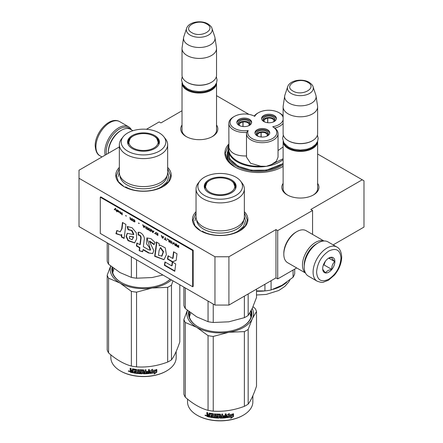 <?xml version="1.0" encoding="UTF-8"?>
<svg xmlns="http://www.w3.org/2000/svg" width="443" height="443" viewBox="0 0 443 443"><rect width="100%" height="100%" fill="white"/><g stroke="black" fill="none" stroke-linecap="round" stroke-linejoin="round"><path stroke-width="0.66" d="M228.909 256.768L228.909 305.066L214.966 305.066L214.966 256.768L228.909 256.768L275.967 229.596L277.711 230.604L312.57 210.475L310.825 209.473L362.247 179.786L317.625 154.02M248.938 114.366L216.533 95.66M182.023 110.75L160.931 122.927L159.187 121.925L146.445 129.284M214.966 256.768L79.015 178.274L79.015 170.223L119.344 146.938M283.116 183.38A18.562 10.715 0 0 0 287.247 194.909A18.562 10.715 0 0 0 313.494 194.909L313.494 194.909A18.562 10.715 0 0 0 317.625 183.38M216.533 125.015A18.562 10.715 180 0 1 212.402 136.544L212.402 136.544A18.562 10.715 180 0 1 186.154 136.544A18.562 10.715 180 0 1 182.023 125.015M282.197 166.928L283.116 166.374A33.646 19.426 180 0 1 282.329 166.856L282.329 166.856A33.646 19.426 180 0 1 234.746 166.856A33.646 19.426 180 0 1 228.832 143.992M167.659 167.393A27.732 16.009 180 0 1 163.113 186.575L163.113 186.575A27.732 16.009 180 0 1 123.896 186.575A27.732 16.009 180 0 1 119.344 167.393M244.348 211.671A27.732 16.009 180 0 1 239.801 230.853L239.801 230.853A27.732 16.009 180 0 1 200.585 230.853A27.732 16.009 180 0 1 196.039 211.671M362.247 179.786L363.985 180.788L363.985 227.082L333.164 244.879M214.966 305.066L79.015 226.578L79.015 178.274M228.909 305.066L275.967 277.899L275.967 229.596M277.711 230.604L277.711 278.907L275.967 277.899M296.699 267.943L277.711 278.907M312.57 210.475L312.57 234.413M317.625 187.417A17.327 10.006 180 0 1 317.697 188.336A17.327 10.006 180 0 1 313.046 195.158M283.116 187.417A17.327 10.006 0 0 0 283.038 188.336A17.327 10.006 0 0 0 287.695 195.158M211.953 136.793A17.327 10.006 0 0 0 216.605 129.971A17.327 10.006 0 0 0 216.533 129.051M186.603 136.793A17.327 10.006 180 0 1 181.951 129.971A17.327 10.006 180 0 1 182.023 129.051M281.521 167.304A31.425 18.146 0 0 0 283.116 166.236M235.56 167.304A31.425 18.146 180 0 1 227.109 154.928A31.425 18.146 180 0 1 227.663 151.534M200.806 230.98L195.086 225.947L193.076 220.038L196.039 212.928M244.348 212.928L247.305 220.038L245.3 225.947L239.58 230.98M234.879 166.928L227.757 160.72L225.26 153.422L228.832 144.761M124.112 186.702L118.392 181.669L116.387 175.76L119.344 168.65M167.659 168.65L170.616 175.76L168.611 181.669L162.891 186.702M317.62 141.306A17.255 9.962 180 0 1 317.625 141.444A17.255 9.962 180 0 1 306.971 150.648A17.255 9.962 180 0 1 288.166 148.488A17.255 9.962 -0 0 1 283.116 141.444A17.255 9.962 -0 0 1 283.116 141.306M316.789 142.984A16.762 9.68 180 0 1 305.188 150.31A16.762 9.68 180 0 1 288.515 147.884A16.762 9.68 -0 0 1 283.946 142.984M313.063 86.778C312.93 85.56 311.595 84.059 309.059 82.271C302.314 78.217 289.694 80.2 287.673 86.778A12.93 7.465 0 0 0 291.228 93.473A12.93 7.465 -0 0 0 306.429 94.785A12.93 7.465 -0 0 0 313.063 86.778L315.826 95.04A15.743 9.087 180 0 1 316.053 95.976L317.559 105.96A17.255 9.962 180 0 1 317.625 106.829L317.625 133.592A17.255 9.962 180 0 1 312.57 140.641L312.221 140.841A16.762 9.68 180 0 1 288.515 140.841L288.166 140.641L288.515 140.841M312.57 140.641A17.255 9.962 180 0 1 288.166 140.641L288.166 140.641A17.255 9.962 -0 0 1 283.116 133.592L283.116 106.829A17.255 9.962 -0 0 0 288.166 113.873A17.255 9.962 180 0 0 306.971 116.033A17.255 9.962 180 0 0 317.625 106.829M287.673 86.778L284.915 95.04A15.743 9.087 -0 0 0 284.688 95.976L283.182 105.96A17.255 9.962 -0 0 0 283.116 106.829M316.053 95.976A15.743 9.087 180 0 1 307.021 105.002A15.743 9.087 180 0 1 289.24 103.191A15.743 9.087 -0 0 1 284.688 95.976M216.527 82.941A17.255 9.962 180 0 1 216.533 83.079A17.255 9.962 180 0 1 205.879 92.282A17.255 9.962 180 0 1 187.079 90.123A17.255 9.962 -0 0 1 182.023 83.079A17.255 9.962 -0 0 1 182.023 82.941M215.697 84.619A16.762 9.68 180 0 1 204.096 91.945A16.762 9.68 180 0 1 187.422 89.519A16.762 9.68 -0 0 1 182.854 84.619M211.97 28.413C211.837 27.195 210.503 25.694 207.966 23.905C201.222 19.852 188.602 21.834 186.581 28.413A12.93 7.465 0 0 0 190.136 35.108A12.93 7.465 -0 0 0 205.342 36.42A12.93 7.465 -0 0 0 211.97 28.413L214.733 36.675A15.743 9.087 180 0 1 214.96 37.611L216.466 47.595A17.255 9.962 180 0 1 216.533 48.464L216.533 75.232A17.255 9.962 180 0 1 211.477 82.276L211.128 82.476A16.762 9.68 180 0 1 187.422 82.476L187.079 82.276L187.422 82.476M211.477 82.276A17.255 9.962 180 0 1 187.079 82.276L187.079 82.276A17.255 9.962 -0 0 1 182.023 75.232L182.023 48.464A17.255 9.962 -0 0 0 187.079 55.508A17.255 9.962 180 0 0 205.879 57.668A17.255 9.962 180 0 0 216.533 48.464M186.581 28.413L183.823 36.675A15.743 9.087 -0 0 0 183.596 37.611L182.09 47.595A17.255 9.962 -0 0 0 182.023 48.464M214.96 37.611A15.743 9.087 180 0 1 205.929 46.637A15.743 9.087 180 0 1 188.148 44.826A15.743 9.087 -0 0 1 183.596 37.611M317.448 243.279L318.146 242.88A19.719 11.385 120 0 0 304.203 267.029L304.203 266.226A18.733 10.815 120 0 1 317.448 243.279L318.146 242.88A19.719 11.385 120 0 1 328.008 241.9L336.896 247.033A19.719 11.385 120 0 0 321.701 252.316A19.719 11.385 120 0 0 313.09 272.163A19.719 11.385 120 0 0 317.177 281.189C320.582 282.385 322.659 282.712 323.412 282.169L328.429 280.242L334.404 275.12C339.061 269.494 341.492 263.474 341.703 257.067C341.337 251.713 339.731 248.368 336.896 247.033M304.203 267.029A19.719 11.385 120 0 0 308.289 276.055L317.177 281.189M316.579 272.163C317.304 280.303 321.369 282.651 328.778 279.206C336.187 274.095 340.257 267.051 340.983 258.075C340.257 249.935 336.193 247.587 328.778 251.031C321.369 256.143 317.304 263.186 316.579 272.163M322.681 268.641A8.627 4.978 120 0 0 328.778 272.163A8.627 4.978 120 0 0 334.88 261.597A8.627 4.978 120 0 0 328.778 258.075A8.627 4.978 120 0 0 322.681 268.641M322.681 268.569C322.609 269.377 323.611 270.806 325.699 272.86C326.629 271.077 328.645 269.914 331.735 269.377C331.663 266.16 332.671 263.568 334.753 261.597C332.671 259.543 331.663 258.108 331.735 257.3L328.341 258.347M334.753 261.597L328.778 258.147M331.735 269.377L323.955 264.886L325.361 261.254A7.393 4.269 120 0 1 323.728 264.078M323.268 265.279L323.955 264.886M106.398 154.413A18.733 10.815 -60 0 1 106.204 151.91A18.733 10.815 -60 0 1 119.449 128.968A18.733 10.815 -60 0 1 130.242 129.162M105.129 155.15A19.719 11.385 -60 0 1 104.808 151.91A19.719 11.385 -60 0 1 118.752 127.761A19.719 11.385 -60 0 1 128.614 126.781A19.719 11.385 -60 0 1 131.427 129.832M305.471 273.01L287.64 262.716A18.49 10.671 -60 0 1 283.813 254.249L283.813 253.246A17.255 9.962 -60 0 1 296.013 232.11L296.882 231.606A18.49 10.671 -60 0 1 306.124 230.692L323.96 240.986M304.214 265.601A17.255 9.962 -60 0 1 304.203 265.019A17.255 9.962 -60 0 1 316.407 243.888A17.255 9.962 -60 0 1 316.917 243.6M305.393 272.849A18.49 10.671 -60 0 1 302.458 265.019A18.49 10.671 -60 0 1 315.532 242.376A18.49 10.671 -60 0 1 323.783 240.998M283.813 254.249A18.49 10.671 -60 0 1 296.882 231.606L296.013 232.11M120.496 130.779L121.365 130.275A18.49 10.671 120 0 0 108.297 152.918L108.297 151.91A17.255 9.962 120 0 1 120.496 130.779L121.365 130.275A18.49 10.671 120 0 1 130.607 129.362L132.939 130.707M108.297 152.918A18.49 10.671 120 0 0 108.297 153.317M283.116 117.401A14.541 8.395 -0 0 0 279.018 112.716A14.541 8.395 -0 0 0 264.969 110.54A14.541 8.395 -0 0 0 258.452 112.716A14.541 8.395 -0 0 0 254.742 116.359A14.541 8.395 -0 0 0 234.325 116.448L233.455 116.952A15.776 9.109 -0 0 0 228.832 123.392A15.776 9.109 -0 0 0 246.624 132.424A15.776 9.109 0 0 0 246.496 133.587A15.776 9.109 0 0 0 266.354 142.386A15.776 9.109 0 0 0 278.043 133.587A15.776 9.109 0 0 0 274.815 128.06L272.7 126.731A14.541 8.395 -0 0 0 283.116 119.903M278.043 133.587L278.043 157.132L276.31 161.285L271.493 164.525L266.354 166.335L260.683 166.197C243.301 167.244 227.104 157.891 228.915 147.851L228.832 123.392M258.452 112.716L257.577 113.22A15.776 9.109 0 0 0 254.227 116.083M234.325 116.448A14.541 8.395 -0 0 0 231.96 126.532A14.541 8.395 -0 0 0 248.169 130.524A14.541 8.395 -0 0 0 266.033 140.691A14.541 8.395 -0 0 0 272.7 126.731M246.496 133.587L246.496 157.132L250.566 163.24L260.683 166.197M228.915 147.851C230.892 153.416 236.795 156.119 246.624 155.969M283.116 163.245A30.196 17.432 180 0 1 266.354 169.957A30.196 17.432 -0 0 1 228.344 153.117L228.344 149.496A30.196 17.432 -0 0 0 265.833 166.413A30.196 17.432 -0 0 0 266.354 166.335A30.196 17.432 -0 0 0 283.116 159.624M271.493 164.525L283.116 158.721M278.043 150.559L283.116 146.949M266.226 136.427A5.975 3.45 -0 0 0 268.342 133.792A5.975 3.45 -0 0 0 268.142 132.9A5.975 3.45 -0 0 0 261.586 130.369A5.975 3.45 -0 0 0 256.386 133.792A5.975 3.45 -0 0 0 256.591 134.683A5.975 3.45 -0 0 0 258.507 136.427M269.709 133.288A7.393 4.269 -0 0 0 260.451 129.666A7.393 4.269 -0 0 0 255.024 133.288M264.277 136.909A7.393 4.269 -0 0 0 269.759 132.784A7.393 4.269 -0 0 0 260.451 128.664A7.393 4.269 -0 0 0 254.969 132.784A7.393 4.269 -0 0 0 264.277 136.909M272.855 122.141A5.975 3.45 -0 0 0 274.976 119.505A5.975 3.45 -0 0 0 274.771 118.613A5.975 3.45 -0 0 0 268.214 116.088A5.975 3.45 -0 0 0 263.02 119.505A5.975 3.45 -0 0 0 263.22 120.402A5.975 3.45 -0 0 0 265.135 122.141M276.338 119.006A7.393 4.269 -0 0 0 267.085 115.385A7.393 4.269 -0 0 0 261.652 119.006M270.911 122.622A7.393 4.269 -0 0 0 276.393 118.502A7.393 4.269 -0 0 0 267.085 114.377A7.393 4.269 -0 0 0 261.603 118.502A7.393 4.269 -0 0 0 270.911 122.622M248.113 125.973A5.975 3.45 -0 0 0 250.229 123.337A5.975 3.45 -0 0 0 250.024 122.44A5.975 3.45 -0 0 0 243.473 119.915A5.975 3.45 -0 0 0 238.273 123.337A5.975 3.45 -0 0 0 238.478 124.228A5.975 3.45 -0 0 0 240.394 125.973M251.596 122.833A7.393 4.269 -0 0 0 242.338 119.211A7.393 4.269 -0 0 0 236.911 122.833M246.164 126.454A7.393 4.269 -0 0 0 251.646 122.329A7.393 4.269 -0 0 0 242.338 118.203A7.393 4.269 -0 0 0 236.855 122.329A7.393 4.269 -0 0 0 246.164 126.454M246.624 132.424L248.169 130.524M274.815 128.06A15.776 9.109 0 0 0 283.116 123.403M283.116 115.911A15.776 9.109 0 0 0 279.887 113.22L279.018 112.716M228.344 150.382L229.734 159.026L238.101 166.241L251.414 170.278L266.448 170.162L283.116 163.611M281.831 285.381A33.275 19.21 -0 0 0 282.069 285.248L293.061 277.274A36.725 21.203 -0 0 0 294.706 273.73L294.706 269.095M256.508 290.907L264.936 290.913A36.725 21.203 180 0 0 268.043 290.514A36.725 21.203 -0 0 0 271.077 289.966L282.069 285.248M264.936 290.913L264.936 284.268M271.077 289.966L271.077 280.724M293.061 277.274L293.061 270.042M267.661 122.7L267.661 118.176A4.928 2.846 180 0 0 264.067 120.917A4.928 2.846 180 0 0 264.194 121.565M274.815 120.297A5.914 3.417 -0 0 0 267.522 117.605L267.777 118.159A4.928 2.846 180 0 1 273.757 120.18A4.928 2.846 180 0 1 273.924 120.917A4.928 2.846 180 0 1 273.796 121.565M267.661 118.176L267.406 117.628A5.914 3.417 -0 0 0 263.175 120.297M267.777 122.711L267.777 118.159M261.032 136.987L261.032 132.463A4.928 2.846 180 0 0 257.438 135.204A4.928 2.846 180 0 0 257.566 135.846M268.187 134.583A5.914 3.417 -0 0 0 260.894 131.892L261.149 132.44A4.928 2.846 180 0 1 267.129 134.467A4.928 2.846 180 0 1 267.295 135.204A4.928 2.846 180 0 1 267.168 135.846M261.032 132.463L260.777 131.914A5.914 3.417 -0 0 0 256.547 134.583M261.149 136.998L261.149 132.44M242.919 126.526L242.919 122.002A4.928 2.846 180 0 0 239.325 124.743A4.928 2.846 180 0 0 239.453 125.391M250.068 124.129A5.914 3.417 -0 0 0 242.781 121.437L243.035 121.986A4.928 2.846 180 0 1 249.016 124.007A4.928 2.846 180 0 1 249.182 124.743A4.928 2.846 180 0 1 249.055 125.391M242.919 122.002L242.664 121.454A5.914 3.417 -0 0 0 238.434 124.129M243.035 126.537L243.035 121.986M244.348 216.915A24.155 13.949 180 0 1 237.276 226.777A24.155 13.949 -0 0 1 210.951 229.801A24.155 13.949 -0 0 1 196.039 216.915L196.039 188.939A24.155 13.949 -0 0 0 210.951 201.825A24.155 13.949 -0 0 0 237.276 198.802A24.155 13.949 180 0 0 244.348 188.939L244.348 216.915M183.878 287.119L183.878 305.532A36.974 21.347 0 0 0 185.268 308.522L196.664 316.845L208.06 321.679A36.974 21.347 -0 0 0 213.238 322.482L213.238 304.07M208.06 321.679L208.06 301.079M213.238 322.482L228.804 321.817L244.375 317.664A36.974 21.347 -0 0 0 248.163 315.477L248.163 293.953M244.375 317.664L244.375 296.14M248.163 315.477L252.333 308.228L256.508 297.497L256.508 289.135M185.268 308.522L185.268 287.922M234.895 185.24A15.655 9.037 180 0 1 235.809 187.732M204.71 188.452A15.655 9.037 -0 0 1 204.539 187.129A15.655 9.037 -0 0 1 209.124 180.738A15.655 9.037 180 0 1 209.716 180.417M230.67 180.417A15.655 9.037 180 0 1 235.848 187.129A15.655 9.037 180 0 1 235.676 188.452M204.577 187.732A15.655 9.037 180 0 1 205.491 185.24M208.935 179.825A15.915 9.187 -0 0 0 204.566 188.065A15.915 9.187 -0 0 0 215.531 195.108A15.915 9.187 -0 0 0 231.445 192.821A15.915 9.187 -0 0 0 235.82 188.065A15.915 9.187 -0 0 0 227.658 178.208A15.915 9.187 -0 0 0 208.935 179.825M235.964 195.429A22.305 12.88 -0 0 0 240.555 181.065A22.305 12.88 -0 0 0 204.422 177.217A22.305 12.88 -0 0 0 199.832 181.065A22.305 12.88 -0 0 0 207.546 196.93A22.305 12.88 -0 0 0 235.964 195.429M196.637 220.005A23.573 13.611 -0 0 0 211.61 232.138A23.573 13.611 -0 0 0 236.861 229.086A23.573 13.611 180 0 0 243.75 220.005M199.832 181.065L198.143 183.247A24.155 13.949 -0 0 0 196.039 188.939M240.555 181.065L242.243 183.247A24.155 13.949 180 0 1 244.348 188.939M189.421 317.038L190.662 312.874M249.802 313.029L250.965 317.038M244.348 216.566L245.461 220.841L243.534 226.423L238.057 231.157C228.754 236.811 211.627 236.811 202.329 231.157M194.926 220.841L196.039 216.566M253.025 306.689L255.118 308.461A36.974 21.347 180 0 1 256.508 311.451L256.508 386.169C253.723 394.458 250.943 400.45 248.163 404.143A36.974 21.347 180 0 1 246.336 405.279A36.974 21.347 180 0 1 244.375 406.331L244.375 331.613L228.837 332.278A33.275 19.21 -0 0 0 252.327 318.716L248.163 329.426A36.974 21.347 180 0 1 244.375 331.613M256.508 311.451L252.327 318.716M252.211 308.494A33.275 19.21 180 0 1 252.344 318.678M228.837 332.278L228.776 332.283A33.275 19.21 180 0 1 196.686 327.322L185.268 322.471A36.974 21.347 180 0 1 183.878 319.481L187.356 310.294M196.642 327.294A33.275 19.21 180 0 1 187.433 310.355M189.266 311.822A31.182 18.002 -0 0 0 189.011 314.126A31.182 18.002 -0 0 0 197.971 326.757M189.272 316.44A31.182 18.002 180 0 1 189.382 315.992M242.415 326.757A31.182 18.002 -0 0 0 251.375 314.126A31.182 18.002 -0 0 0 251.004 311.363M251.115 316.44A31.182 18.002 -0 0 0 251.004 315.992M188.768 311.429A31.674 18.285 -0 0 0 197.794 326.652A31.674 18.285 -0 0 0 242.592 326.652L242.592 326.652A31.674 18.285 -0 0 0 251.314 310.316M228.776 332.283L213.238 336.431A36.974 21.347 180 0 1 208.06 335.633L196.686 327.322M244.375 406.331C233.993 410.24 223.615 411.846 213.238 411.148A36.974 21.347 180 0 1 208.06 410.345L208.06 335.633M208.06 410.345C200.463 408.263 192.866 403.878 185.268 397.188L185.268 322.471M185.268 397.188A36.974 21.347 180 0 1 183.878 394.198L183.878 319.481M248.163 404.143L248.163 329.426M213.238 411.148L213.238 336.431M232.448 415.368A32.66 18.855 180 0 1 227.63 416.254L226.661 417.743L226.661 415.185L229.391 413.513L228.51 414.897A32.66 18.855 180 0 0 233.317 413.928L232.448 415.368L232.265 415.108A32.167 18.573 180 0 1 227.519 415.977L226.567 417.461M233.118 413.668L232.265 415.108M227.63 416.254L227.519 415.977M228.721 414.57A32.167 18.573 180 0 1 228.383 414.62L228.876 413.84M228.51 414.897L228.383 414.62M231.678 416.913L230.781 418.364L233.516 416.453L233.516 413.878L232.547 415.484A32.66 18.855 180 0 1 227.73 416.381L226.86 417.716A32.66 18.855 180 0 0 231.678 416.913L231.506 416.647A32.167 18.573 180 0 1 227.071 417.4M233.317 414.216L233.317 416.193L231.191 417.71M227.619 416.104L226.799 417.539M209.788 416.835A32.167 18.573 180 0 1 207.424 416.304L207.047 414.737M219.811 415.013L219.811 417.804L219.662 414.892A32.66 18.855 180 0 1 217.098 414.809L217.098 415.794A32.66 18.855 180 0 0 218.776 415.866L219.158 416.182L219.158 417.793L218.776 418.098A32.66 18.855 180 0 1 210.53 417.273L210.53 416.525A32.66 18.855 180 0 0 212.502 416.841L212.651 416.115A32.66 18.855 180 0 1 210.973 415.861L210.973 415.113A32.66 18.855 180 0 0 212.651 415.373L212.502 414.366A32.66 18.855 180 0 1 209.938 413.939L209.788 417.134A32.66 18.855 180 0 1 207.23 416.564L207.424 416.304M207.413 414.72L206.848 414.116L207.047 413.856L207.606 414.46L206.848 415.041L207.413 414.72M206.848 414.116L206.848 412.505A32.66 18.855 180 0 0 207.756 412.732L207.756 414.15L208.138 414.548A32.66 18.855 180 0 0 209.052 414.748L209.052 413.33L209.434 413.097A32.66 18.855 180 0 0 213.227 413.718L213.609 414.078L213.609 416.985A32.66 18.855 180 0 0 214.523 417.084L214.611 416.802A32.167 18.573 180 0 1 214.523 416.797M226.008 413.851L225.714 417.843L226.096 417.494L226.096 413.84A32.66 18.855 180 0 1 225.182 413.928L225.182 415.661A32.66 18.855 180 0 1 223.067 415.811L223.067 416.553A32.66 18.855 180 0 0 225.182 416.403L225.038 417.162A32.66 18.855 180 0 1 222.696 417.317L222.696 414.094A32.66 18.855 180 0 1 221.782 414.127L221.782 415.861A32.66 18.855 180 0 1 220.575 415.883L220.575 414.46L220.193 414.15A32.66 18.855 180 0 1 216.394 414.022L216.012 414.305L216.012 416.16L216.394 416.498A32.66 18.855 180 0 0 218.072 416.586L218.072 417.334A32.66 18.855 180 0 1 215.436 417.168L215.436 413.95A32.66 18.855 180 0 1 214.523 413.862L214.523 417.084M220.575 415.883L220.57 415.595A32.167 18.573 180 0 0 220.575 415.595M222.696 417.317L222.657 417.029A32.167 18.573 180 0 0 222.696 417.029M225.631 417.566A32.167 18.573 180 0 1 220.193 417.832L219.817 417.516M225.714 417.843A32.66 18.855 180 0 1 220.193 418.114L220.193 417.832M218.776 418.098L218.798 417.815A32.167 18.573 180 0 1 210.674 417.001L210.53 417.273M212.502 414.366L212.618 414.089A32.167 18.573 180 0 1 210.093 413.673L209.949 413.928M221.633 417.35A32.66 18.855 180 0 1 220.725 417.367L220.575 416.625A32.66 18.855 180 0 0 221.782 416.603L221.633 417.35M221.782 416.603L221.76 416.32L221.76 416.603M209.052 416.237A32.66 18.855 180 0 1 207.905 415.988L207.756 415.207A32.66 18.855 180 0 0 209.052 415.495L209.218 415.971A32.167 18.573 180 0 1 209.052 415.938M209.052 415.495L209.218 415.229A32.167 18.573 180 0 1 207.944 414.941L207.756 415.207M209.218 415.229L209.218 415.971M221.76 416.32A32.167 18.573 180 0 1 220.57 416.342L220.714 417.084M212.651 415.08A32.167 18.573 180 0 0 212.762 415.097L212.618 414.089M211.112 415.141L211.112 415.584A32.167 18.573 180 0 0 212.762 415.839L212.618 416.564M210.674 416.553L210.674 417.001M219.174 417.511L218.798 417.815M219.817 414.731L219.673 414.609A32.167 18.573 180 0 1 217.148 414.526L216.998 414.836M225.11 416.409L225.11 416.121A32.167 18.573 180 0 1 223.067 416.265M222.657 414.094L222.657 417.029M220.57 414.41L220.57 415.595M216.079 414.139L216.079 415.877L216.455 416.215A32.167 18.573 180 0 0 218.106 416.304L218.106 417.046M214.611 413.873L214.611 416.802M209.218 413.109L209.218 414.482A32.167 18.573 180 0 1 209.052 414.449M207.047 412.555L207.047 413.856M207.23 416.564L206.848 416.16L207.047 414.781M206.438 415.545L204.998 415.445L206.228 415.8L205.081 415.218M220.193 418.114L219.811 417.804M252.853 395.754L252.853 401.879A32.66 18.855 180 0 1 243.29 415.207A32.66 18.855 180 0 1 197.096 415.207A32.66 18.855 180 0 1 187.533 401.879L187.533 399.099M242.941 415.412L243.29 415.207A32.66 18.855 180 0 1 243.285 415.207L242.941 415.412A32.167 18.573 180 0 1 197.445 415.412L197.096 415.207M205.607 415.124L205.502 415.501L205.724 415.163M230.537 180.34A14.625 8.445 180 0 1 233.561 182.876A14.625 8.445 180 0 1 228.477 193.27A14.625 8.445 180 0 1 209.849 192.279A14.625 8.445 -0 0 1 206.826 182.876A14.625 8.445 -0 0 1 230.537 180.34M233.561 182.876L235.477 188.314A15.284 8.821 180 0 1 235.432 188.978M206.826 182.876L204.91 188.314A15.284 8.821 -0 0 0 204.954 188.978M167.659 172.637A24.155 13.949 180 0 1 160.582 182.499A24.155 13.949 -0 0 1 134.257 185.523A24.155 13.949 -0 0 1 119.344 172.637L119.344 144.662A24.155 13.949 -0 0 0 134.257 157.547A24.155 13.949 -0 0 0 160.582 154.524A24.155 13.949 180 0 0 167.659 144.662L167.659 172.637M107.189 242.847L107.189 261.254A36.974 21.347 0 0 0 108.574 264.244L119.97 272.567L131.366 277.401A36.974 21.347 -0 0 0 136.549 278.204L136.549 259.797M131.366 277.401L131.366 256.807M136.549 278.204L152.115 277.539L162.902 275.009M108.574 264.244L108.574 243.644M158.206 140.963A15.655 9.037 180 0 1 159.12 143.454M128.021 144.174A15.655 9.037 -0 0 1 127.85 142.851A15.655 9.037 -0 0 1 132.435 136.461A15.655 9.037 180 0 1 133.027 136.139M153.981 136.139A15.655 9.037 180 0 1 159.153 142.851A15.655 9.037 180 0 1 158.987 144.174M127.883 143.454A15.655 9.037 180 0 1 128.797 140.963M132.247 135.552A15.915 9.187 -0 0 0 127.872 143.787A15.915 9.187 -0 0 0 138.836 150.836A15.915 9.187 -0 0 0 154.757 148.543A15.915 9.187 -0 0 0 159.131 143.787A15.915 9.187 -0 0 0 150.963 133.93A15.915 9.187 -0 0 0 132.247 135.552M159.275 151.152A22.305 12.88 -0 0 0 163.866 136.793A22.305 12.88 -0 0 0 127.728 132.939A22.305 12.88 -0 0 0 123.137 136.793A22.305 12.88 -0 0 0 130.851 152.658A22.305 12.88 -0 0 0 159.275 151.152M119.948 175.727A23.573 13.611 -0 0 0 134.921 187.86A23.573 13.611 -0 0 0 160.172 184.809A23.573 13.611 180 0 0 167.061 175.727M123.137 136.793L121.448 138.969A24.155 13.949 -0 0 0 119.344 144.662M163.866 136.793L165.555 138.969A24.155 13.949 180 0 1 167.659 144.662M112.732 272.761L113.973 268.596M167.659 172.294L168.766 176.563L166.845 182.145L161.368 186.88C152.065 192.533 134.938 192.533 125.635 186.88M118.237 176.563L119.344 172.294M179.814 284.777L179.814 341.891C177.034 350.186 174.254 356.178 171.474 359.866A36.974 21.347 180 0 1 169.647 361.001A36.974 21.347 180 0 1 167.681 362.053L167.681 287.341L152.148 288A33.275 19.21 -0 0 0 171.402 279.921M172.997 280.84L171.474 285.148A36.974 21.347 180 0 1 167.681 287.341M152.148 288L152.082 288.011A33.275 19.21 180 0 1 119.998 283.044L108.574 278.193A36.974 21.347 180 0 1 107.189 275.203L110.667 266.016M119.948 283.016A33.275 19.21 180 0 1 110.739 266.077M112.577 267.544A31.182 18.002 -0 0 0 112.323 269.848A31.182 18.002 -0 0 0 121.282 282.479M112.577 272.163A31.182 18.002 180 0 1 112.688 271.714M165.726 282.479A31.182 18.002 -0 0 0 170.151 279.195M112.079 267.151A31.674 18.285 -0 0 0 121.105 282.379A31.674 18.285 -0 0 0 165.898 282.379L165.898 282.379A31.674 18.285 -0 0 0 170.239 279.251M152.082 288.011L136.549 292.153A36.974 21.347 180 0 1 131.366 291.356L119.998 283.044M167.681 362.053C157.304 365.962 146.926 367.568 136.549 366.87A36.974 21.347 180 0 1 131.366 366.068L131.366 291.356M131.366 366.068C123.774 363.985 116.177 359.6 108.574 352.91L108.574 278.193M108.574 352.91A36.974 21.347 180 0 1 107.189 349.92L107.189 275.203M171.474 359.866L171.474 285.148M136.549 366.87L136.549 292.153M155.759 371.09A32.66 18.855 180 0 1 150.941 371.976L149.972 373.466L149.972 370.907L152.702 369.235L151.822 370.619A32.66 18.855 180 0 0 156.628 369.656L155.759 371.09L155.571 370.83A32.167 18.573 180 0 1 150.83 371.699L149.872 373.189M156.429 369.39L155.571 370.83M150.941 371.976L150.83 371.699M152.027 370.293A32.167 18.573 180 0 1 151.694 370.348L152.187 369.562M154.989 372.635L154.092 374.086L156.828 372.181L156.828 369.6L155.858 371.212A32.66 18.855 180 0 1 151.041 372.103L150.171 373.443A32.66 18.855 180 0 0 154.989 372.635L154.817 372.369A32.167 18.573 180 0 1 150.376 373.122M156.623 369.938L156.623 371.921L154.496 373.432M150.925 371.827L150.105 373.261M133.099 372.557A32.167 18.573 180 0 1 130.735 372.026L130.358 370.459M143.122 370.736L143.122 373.527L142.973 370.614A32.66 18.855 180 0 1 140.409 370.536L140.409 371.522A32.66 18.855 180 0 0 142.087 371.588L142.469 371.91L142.469 373.515L142.087 373.82A32.66 18.855 180 0 1 133.841 372.995L133.841 372.247A32.66 18.855 180 0 0 135.813 372.563L135.962 371.838A32.66 18.855 180 0 1 134.284 371.583L134.284 370.835A32.66 18.855 180 0 0 135.962 371.096L135.813 370.088A32.66 18.855 180 0 1 133.249 369.667L133.099 372.856A32.66 18.855 180 0 1 130.535 372.292L130.735 372.026M130.724 370.442L130.153 369.839L130.358 369.578L130.912 370.182L130.153 370.763L130.724 370.442M130.153 369.839L130.153 368.227A32.66 18.855 180 0 0 131.067 368.454L131.067 369.872L131.449 370.276A32.66 18.855 180 0 0 132.363 370.475L132.363 369.052L132.745 368.82A32.66 18.855 180 0 0 136.538 369.44L136.92 369.8L136.92 372.707A32.66 18.855 180 0 0 137.834 372.807L137.917 372.53A32.167 18.573 180 0 1 137.834 372.519M149.319 369.573L149.025 373.565L149.407 373.216L149.407 369.562A32.66 18.855 180 0 1 148.494 369.65L148.494 371.384A32.66 18.855 180 0 1 146.373 371.533L146.373 372.275A32.66 18.855 180 0 0 148.494 372.126L148.344 372.884A32.66 18.855 180 0 1 146.002 373.039L146.002 369.816A32.66 18.855 180 0 1 145.094 369.85L145.094 371.583A32.66 18.855 180 0 1 143.886 371.605L143.886 370.182L143.504 369.872A32.66 18.855 180 0 1 139.706 369.744L139.323 370.032L139.323 371.882L139.706 372.22A32.66 18.855 180 0 0 141.383 372.308L141.383 373.056A32.66 18.855 180 0 1 138.748 372.895L138.748 369.672A32.66 18.855 180 0 1 137.834 369.589L137.834 372.807M143.886 371.605L143.881 371.317A32.167 18.573 180 0 1 143.881 371.317L143.881 370.138M146.002 373.039L145.969 372.757A32.167 18.573 180 0 0 146.002 372.751M148.942 373.288A32.167 18.573 180 0 1 143.504 373.554L143.128 373.239M149.025 373.565A32.66 18.855 180 0 1 143.504 373.837L143.504 373.554M142.087 373.82L142.109 373.538A32.167 18.573 180 0 1 133.985 372.724L133.841 372.995M135.813 370.088L135.929 369.811A32.167 18.573 180 0 1 133.404 369.396L133.26 369.65L133.404 369.396M144.944 373.078A32.66 18.855 180 0 1 144.03 373.089L143.886 372.347A32.66 18.855 180 0 0 145.094 372.325L144.944 373.078M145.094 372.325L145.066 372.042L145.066 372.325M132.363 371.965A32.66 18.855 180 0 1 131.217 371.71L131.067 370.929A32.66 18.855 180 0 0 132.363 371.217L132.529 371.694A32.167 18.573 180 0 1 132.363 371.66M132.363 371.217L132.529 370.952A32.167 18.573 180 0 1 131.255 370.664L131.067 370.929M132.529 370.952L132.529 371.694M145.066 372.042A32.167 18.573 180 0 1 143.881 372.065L144.025 372.807M135.962 370.802A32.167 18.573 180 0 0 136.073 370.819L135.929 369.811M134.423 370.863L134.423 371.312A32.167 18.573 180 0 0 136.073 371.561L135.929 372.286M133.985 372.275L133.985 372.724M142.48 373.233L142.109 373.538M143.128 370.453L142.978 370.331A32.167 18.573 180 0 1 140.453 370.248L140.309 370.558M148.416 372.137L148.416 371.849A32.167 18.573 180 0 1 146.373 371.993M145.969 369.822L145.969 372.757M139.384 369.866L139.384 371.599L139.761 371.937A32.167 18.573 180 0 0 141.417 372.026L141.417 372.768M137.917 369.595L137.917 372.53M132.529 368.831L132.529 370.204A32.167 18.573 180 0 1 132.363 370.171M130.358 368.277L130.358 369.578M130.535 372.292L130.153 371.882L130.358 370.503M129.749 371.267L128.304 371.168L129.539 371.527L128.392 370.946M143.504 373.837L143.122 373.527M176.164 351.476L176.164 357.601A32.66 18.855 180 0 1 166.596 370.929A32.66 18.855 180 0 1 120.407 370.929A32.66 18.855 180 0 1 110.844 357.601L110.844 354.821M166.247 371.134L166.596 370.929A32.66 18.855 180 0 1 166.596 370.935L166.247 371.134A32.167 18.573 180 0 1 120.756 371.134L120.407 370.929M128.913 370.846L128.808 371.223L129.029 370.891M153.843 136.062A14.625 8.445 180 0 1 156.866 138.604A14.625 8.445 180 0 1 151.783 148.992A14.625 8.445 180 0 1 133.16 148.006A14.625 8.445 -0 0 1 130.137 138.604A14.625 8.445 -0 0 1 153.843 136.062M156.866 138.604L158.782 144.036A15.284 8.821 180 0 1 158.744 144.7M130.137 138.604L128.221 144.036A15.284 8.821 -0 0 0 128.265 144.7M115.496 208.31L114.394 209.533L114.709 209.711M115.136 209.262L116.171 210.757L115.318 209.068L115.806 208.492L115.44 208.282L114.222 209.633L114.587 209.844L115.307 209.162L116.027 210.475M178.712 245.494L178.346 245.284L178.346 246.186L177.311 245.588L176.397 244.159L176.945 245.461L176.458 245.566L176.702 246.175L178.712 247.51L178.712 245.494M175.91 245.893L175.91 243.877L175.544 243.667L175.544 245.682L175.91 245.893M175.057 245.4L174.082 242.825L173.595 242.542L172.62 243.993L172.986 244.204L173.839 242.941L175.057 245.4M170.671 242.869L171.95 243.307L172.133 242.382L171.707 241.579L170.367 240.721L169.758 240.798L169.879 242.111L170.671 242.869L172.061 243.213M168.844 241.812L169.209 242.022L169.209 240.012L167.017 238.744L168.844 240.056L168.844 241.812L169.209 241.823M161.662 235.648L161.296 235.438L162.265 238.013L162.753 238.295L163.727 236.844L163.362 236.634L163.118 237.011L161.9 236.307L161.662 235.648M155.631 232.47L155.631 233.882L157.885 235.482L157.885 233.472L155.631 232.47M154.961 233.494L154.413 233.478L154.961 233.494M152.951 232.636L153.926 231.185L153.56 230.975L153.317 231.346L152.099 230.642L151.489 229.779L152.464 232.353L152.951 232.636M148.992 228.466L148.566 228.776L148.748 229.911L151.002 231.512L151.002 229.496L148.992 228.466M146.068 226.777L145.642 227.087L145.825 228.223L148.078 229.823L148.078 227.813L146.068 226.777M139.312 223.477L138.46 222.984L139.312 223.477M122.196 214.883L122.196 212.867L121.831 212.657L121.831 214.672L122.196 214.883M118.12 210.558L117.45 210.126L117.633 211.389L119.333 212.413L117.938 211.521L119.394 211.765L118.12 210.558M164.215 238.927L166.529 240.477L165.555 239.702L165.555 237.902L165.189 237.692L165.189 239.491L164.215 238.927M142.718 224.717L143.693 227.292L144.18 227.575L145.154 226.124L144.789 225.913L144.545 226.284L143.327 225.581L142.718 224.717M120.856 212.435L120.003 211.604L120.551 213.116L119.881 212.9L120.856 213.808L120.856 213.465L121.343 213.747L120.856 213.293L120.856 212.435M132.734 219.252L134.683 220.764L134.5 221.6L132.673 220.415L132.978 220.974L134.379 221.871L134.988 221.793L134.622 220.171L132.734 219.252M131.82 218.421L131.82 219.324L130.785 218.726L129.871 217.297L130.419 218.598L129.932 218.875L132.186 220.647L132.186 218.632L131.82 218.421M126.46 216.057L125.607 215.564L126.46 216.057M116.963 209.844L116.659 209.666L116.659 211.682L116.963 211.859L116.963 209.844M121.687 228.854L120.203 231.839L116.852 230.482L115.928 233.694L120.673 235.194L121.332 234.707L121.443 237.071L124.112 238.445L125.912 224.435L122.462 222.447L121.687 228.854L122.035 228.649L120.203 231.839M127.158 226.683L128.105 229.718L131.538 230.554L133.52 234.585L127.23 233.306L126.094 236.412L128.016 240.676L134.633 242.947L136.688 238.81L136.311 232.785L132.086 227.752L127.401 226.539M148.56 249.719L143.36 246.718L144.169 240.028C145.376 236.451 140.88 231.595 138.144 232.309L138.144 235.1C139.783 235.078 140.658 236.069 140.769 238.079L139.905 244.724L136.887 242.986L136.4 245.97L139.539 247.781L139.163 250.727L142.679 251.774L142.939 249.741L148.56 252.986L152.674 253.579L153.837 250.6L149.335 241.341L154.031 244.658L155.083 242.504L150.925 238.622L146.871 237.969L146.561 243.938L149.13 247.033L150.232 250.162L148.56 249.719M156.296 244.093L154.668 256.325L163.976 259.698L166.385 254.659L165.272 247.875L160.1 245.129L159.253 245.799L159.148 243.606L156.296 241.956L156.296 244.093L156.639 243.894L155.017 256.12L164.054 259.653M167.482 259.127L172.272 261.891L176.153 260.44L177.001 253.778L173.551 251.785L172.698 258.441L168.035 255.749L167.482 259.127L167.831 258.922L172.615 261.691L176.164 260.362M174.775 271.304L175.716 263.917L172.266 261.924L171.746 265.861L164.951 261.94L164.397 265.318L174.775 271.304M100.279 197.196L100.279 233.422L192.655 286.754L192.655 250.528L100.279 197.196L100.799 196.891L193.176 250.223L192.655 250.528M177.25 246.662L178.712 247.305M176.519 245.898L176.862 246.059M176.945 245.461L176.685 244.326M178.346 246.186L178.518 245.383M175.544 245.682L175.91 245.688M175.716 243.766L175.716 245.577M173.839 242.941L174.863 245.084M172.62 243.993L173.086 244.06M173.673 242.587L172.792 243.894M170.367 242.648L170.848 242.764M170.123 242.421L170.544 242.548M169.879 242.111L170.3 242.321M169.758 241.867L170.057 242.011M169.697 240.975L169.874 241.518M168.844 240.056L169.021 241.712M167.017 239.004L169.021 239.956M163.118 237.011L163.445 236.678M162.537 237.969L162.852 238.151M161.568 235.598L162.443 237.913M155.51 232.569L156.047 234.092L157.885 235.283M154.413 233.478L154.878 233.55M152.735 232.309L153.051 232.492M151.761 229.939L152.636 232.254M153.317 231.346L153.638 231.019M149.54 230.665L151.002 231.307M149.236 230.449L149.717 230.565M148.992 230.222L149.413 230.349M148.748 229.911L149.169 230.122M148.626 229.668L148.926 229.812M148.566 228.776L148.743 229.319M146.616 228.981L148.078 229.624M146.312 228.76L146.794 228.881M146.068 228.533L146.489 228.66M145.825 228.223L146.245 228.433M145.703 227.979L146.002 228.123M145.642 227.087L145.819 227.63M138.46 223.2L139.312 223.488M121.831 214.672L122.196 214.678M122.008 212.756L122.008 214.567M118.907 211.826L119.328 211.782M118.541 211.66L119.084 211.726M118.663 212.197L119.267 212.302M117.572 210.541L117.744 211.123M164.215 239.142L166.529 240.278M165.189 239.491L165.366 237.791M142.989 224.872L143.87 227.193M144.545 226.284L144.872 225.958M143.964 227.248L144.28 227.431M120.551 213.631L120.856 213.609M120.551 213.116L120.551 212.347M132.673 219.429L133.16 219.512M134.622 221.926L134.977 221.799M134.379 221.871L134.794 221.827M134.074 221.738L134.55 221.771M133.526 221.422L134.246 221.638M133.221 221.201L133.697 221.317M132.978 220.974L133.393 221.101M132.734 220.664L133.149 220.874M134.683 220.764L134.855 221.301M134.5 220.354L134.794 220.453M134.318 220.165L134.672 220.254M134.074 219.983L134.489 220.066M133.526 219.667L134.246 219.883M133.282 219.567L133.697 219.562M133.099 219.545L133.454 219.468M131.82 219.324L131.992 218.526M130.724 219.806L132.186 220.448M129.993 219.041L130.342 219.196M130.419 218.598L130.159 217.463M125.607 215.78L126.46 216.068M116.659 211.682L116.963 211.654M116.83 209.772L116.83 211.582M122.761 222.619L122.035 228.649M121.443 237.071L121.792 236.872L124.156 238.085M121.332 234.707L121.681 234.508L121.792 236.872M115.928 233.694L116.276 233.489L120.767 235.139M117.068 230.742L116.276 233.489M127.512 226.5L128.453 229.513L132.053 230.46L133.858 234.369L133.52 234.585M128.105 229.718L128.453 229.513M127.39 233.223L126.449 236.34L128.282 240.394L134.766 242.853M147.021 237.885L150.587 249.963L150.232 250.162M149.335 241.341L149.684 241.142L154.236 244.237M148.56 252.986L152.818 253.485M142.939 249.741L143.288 249.542L148.909 252.787M139.163 250.727L142.718 251.48M139.539 247.781L139.888 247.576L139.512 250.528M136.4 245.97L136.749 245.765L139.888 247.576M137.175 243.152L136.749 245.765M139.905 244.724L140.254 244.525L141.118 237.874C141.079 235.897 140.204 234.906 138.493 234.901L138.144 235.1M138.493 232.32L138.493 234.901M156.639 242.155L156.639 243.894M159.253 245.799L160.1 245.129M154.668 256.325L155.017 256.12M172.272 261.891L172.615 261.691M168.323 255.916L167.831 258.922M172.698 258.441L173.047 258.241L173.855 251.962M164.397 265.318L164.746 265.113L174.819 270.933M165.239 262.106L164.746 265.113M171.746 265.861L172.094 265.662L172.565 262.095M193.176 250.223L193.176 286.449L192.655 286.754M178.518 246.341L178.346 247.083L176.823 245.821L177.178 245.61L178.518 246.341L178.346 247.083M170.3 240.953L171.762 241.668L171.884 242.853L171.402 242.991L170.245 242.238L170.3 240.953M163.146 236.994L162.509 237.985L162.11 236.424M156.047 232.725L157.691 233.417L157.691 234.917L155.997 234.009L156.047 232.725M153.344 231.335L152.708 232.326L152.309 230.764M149.169 228.749L150.808 229.446L150.808 230.941L149.114 230.033L149.169 228.749M146.245 227.065L147.89 227.757L147.89 229.252L146.19 228.35L146.245 227.065M117.938 210.79L118.785 211.073L119.029 211.599L117.877 211.101L118.491 210.73M144.573 226.268L143.936 227.259L143.538 225.703M131.992 219.479L131.82 220.221L130.297 218.958L130.652 218.748L131.992 219.479L131.82 220.221M129.605 236.324L133.642 236.861L132.147 239.718L129.395 238.522L129.605 236.324L133.293 237.06L132.147 239.718M160.305 247.759L160.654 247.554L163.517 251.613L161.977 256.071L158.489 255.312L159.115 250.461L160.305 247.759L163.162 251.851L161.629 256.27M176.884 245.727L177.178 245.61M177.006 245.71L177.361 245.671M177.189 245.771L178.346 246.441M170.123 241.053L170.422 240.892M170.245 240.992L170.605 240.914M170.428 241.014L170.848 241.009M170.671 241.114L171.336 241.291M171.159 241.391L171.579 241.474M171.402 241.573L171.762 241.668M171.585 241.767L171.884 241.867M171.768 242.171L171.945 242.714M161.961 236.512L163.234 237.044M163.057 237.143L162.509 237.985M155.875 232.824L156.169 232.664M155.997 232.769L156.351 232.686M156.18 232.785L156.595 232.785M156.423 232.885L157.691 233.417M157.52 233.516L157.52 235.017M152.159 230.853L153.428 231.384M153.256 231.484L152.708 232.326M148.992 228.854L149.291 228.693M149.114 228.793L149.474 228.715M149.297 228.815L149.717 228.809M149.54 228.909L150.808 229.446M150.637 229.546L150.637 231.041M146.068 227.165L146.367 227.004M146.19 227.104L146.55 227.026M146.373 227.126L146.794 227.121M146.616 227.226L147.89 227.757M147.713 227.857L147.713 229.358M143.388 225.786L144.662 226.323M144.484 226.423L143.936 227.259M130.358 218.864L130.652 218.748M130.48 218.848L130.835 218.809M130.663 218.914L131.82 219.578M292.912 91.009C302.065 96.829 317.913 87.681 307.83 82.392C298.676 76.573 282.822 85.721 292.912 91.009M191.819 32.644C200.972 38.463 216.821 29.316 206.737 24.027C197.584 18.207 181.735 27.355 191.819 32.644M101.995 156.955L100.002 155.803A19.719 11.385 -60 0 1 95.921 146.777A19.719 11.385 -60 0 1 104.526 126.936A19.719 11.385 -60 0 1 119.721 121.648L128.614 126.781M228.832 146.362A30.196 17.432 -0 0 0 228.344 149.496L228.832 146.312M228.344 149.252L227.48 153.522A31.06 17.93 -0 0 0 266.575 170.843A31.06 17.93 -0 0 0 283.116 164.486M265.18 290.89A33.275 19.21 180 0 1 256.508 291.239M286.837 282.174A33.275 19.21 180 0 1 272.927 289.384M140.769 238.079L141.118 237.874M155.858 248.75L156.207 248.551M133.293 237.06L133.642 236.861M317.625 189.261L317.625 141.444M283.116 189.261L283.116 141.444M216.533 130.895L216.533 83.079M182.023 130.895L182.023 83.079M100.002 155.803C97.205 154.546 95.605 151.201 95.195 145.775C94.896 132.701 109.681 115.773 119.721 121.648M182.206 76.683L181.492 79.984L182.87 84.635L187.372 88.777L192.245 90.765L199.289 91.673L206.266 90.776L210.724 89.037L214.611 86.053L216.5 83.018L217.059 80.028L216.345 76.683M283.298 135.049L282.584 138.349L283.963 143L288.465 147.142L293.338 149.125L300.382 150.039L307.353 149.141L311.817 147.397L315.704 144.418L317.592 141.383L318.152 138.393L317.437 135.049M227.48 157.702L227.48 153.522M289.982 279.815L288.797 281.892L284.838 286.422L278.813 290.481L266.21 294.44L256.508 294.983M251.004 310.908L251.004 316.889M189.382 311.911L189.382 316.889M112.688 267.633L112.688 272.611"/></g></svg>
